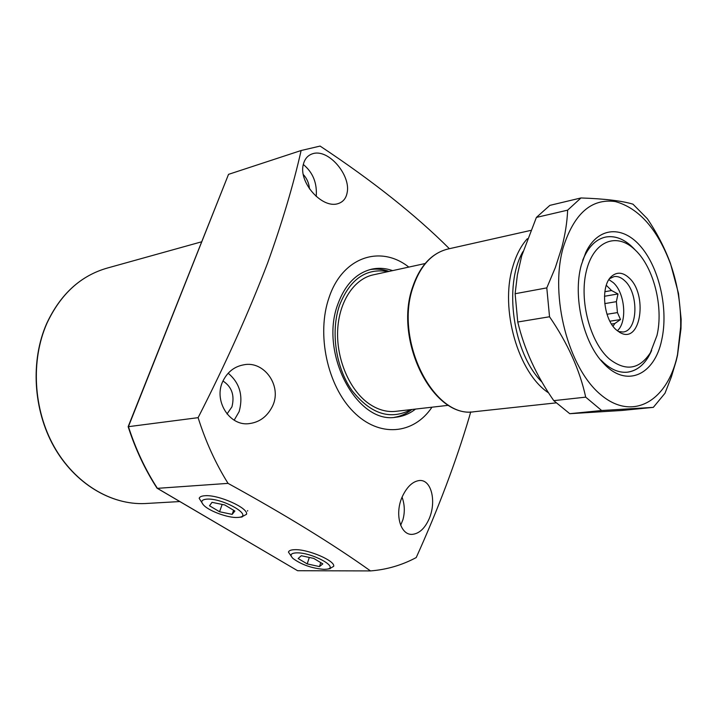 <?xml version="1.0" encoding="UTF-8"?>
<svg xmlns="http://www.w3.org/2000/svg" width="717" height="717" viewBox="0 0 717 717"><rect width="100%" height="100%" fill="white"/><g stroke="black" fill="none" stroke-linecap="round" stroke-linejoin="round"><path stroke-width="1.08" d="M392.62 270.623C385.719 268.203 378.863 267.701 372.042 269.099C356.483 272.783 345.074 284.488 337.832 304.232C319.11 353.158 356.905 424.222 395.757 417.24C402.963 416.478 409.559 413.763 415.537 409.075M394.359 417.348C400.713 416.281 406.566 413.664 411.908 409.488M388.121 271.6C366.154 267.791 349.932 279.083 339.455 305.478C330.465 331.684 335.78 367.651 352.056 390.613C370.779 414.112 390.415 420.44 410.966 409.595M389.044 271.402C382.645 269.162 376.255 268.57 369.891 269.619M247.526 511.06L247.67 510.594M347.109 192.819C346.033 198.519 342.941 202.149 337.832 203.7C321.754 208.835 298.075 181.777 303.408 164.184C304.797 158.824 307.808 155.356 312.46 153.796C328.458 148.159 351.115 175.495 347.109 192.819M271.86 407.399C266.823 416.792 259.42 422.17 249.659 423.541C229.673 426.991 212.734 400.176 223.256 380.458C227.827 371.666 234.647 366.468 243.708 364.836C264.519 360.293 283.188 387.171 271.86 407.399M234.181 420.171L239.137 411.621C243.422 395.802 239.765 383.003 228.167 373.225M227.002 413.987L231.932 406.853C234.809 395.425 231.833 386.813 222.996 381.023M429.133 518.83C424.778 528.581 419.087 533.762 412.069 534.38C399.898 535.061 394.341 512.763 402.703 495.788C407.364 486.359 412.992 481.259 419.579 480.498C431.562 479.539 436.59 501.721 429.133 518.83M400.66 525.265L402.909 519.744C404.997 512.162 404.729 504.643 402.085 497.177M408.798 267.091C380.512 244.587 342.466 256.91 329.076 297.519C316.233 333.988 327.346 385.764 353.391 411.737C379.32 438.015 413.745 434.493 431.975 407.193M470.719 411.881L469.438 416.46C455.994 461.802 438.248 508.837 416.218 557.557C401.986 565.184 386.75 569.639 370.51 570.92C332.885 544.078 285.393 514.896 228.051 483.375L157.399 488.34L297.609 570.723L370.51 570.92M297.609 570.723L157.023 488.169C145.013 469.581 135.388 449.093 128.155 426.705L198.107 417.661C225.721 363.618 248.871 312.128 267.558 263.211C282.095 222.826 293.28 185.264 301.122 150.516L320.105 146.08C372.589 180.863 415.681 215.073 449.38 248.7M198.107 417.661C205.662 441.609 215.647 463.514 228.051 483.375M301.122 150.516L228.526 174.356L128.424 426.606C135.683 449.102 145.345 469.68 157.399 488.34L157.131 488.277M309.484 188.894C309 183.247 306.957 178.479 303.345 174.59M316.215 196.476C317.255 183.14 312.962 172.483 303.336 164.507M128.155 426.687L228.526 174.356M606.295 285.294L611.574 290.537L604.843 291.72M604.727 303.614L616.378 301.66L617.454 312.585L607.003 314.27M611.502 324.03L614.819 323.519L613.035 326.262M614.819 323.519L620.51 319.549L617.454 312.585M616.378 301.66L617.982 293.952L611.574 290.537M608.912 279.621L613.304 282.659C625.036 292.868 627.518 322.05 617.337 330.788M609.549 278.689L614.075 276.61C617.651 276.072 621.155 277.416 624.597 280.625C639.107 293.136 638.04 331.093 622.948 332.007L618.233 331.469M628.926 277.739C647.935 294.185 641.007 343.721 620.752 332.957L616.387 329.972C603.176 319.056 600.281 285.509 611.682 276.251C617.068 271.743 622.822 272.236 628.926 277.739M425.154 263.524L373.557 274.781C354.234 278.662 338.926 301.525 337.662 330.349C336.336 359.154 349.439 389.797 368.466 403.357C377.303 409.577 386.293 412.257 395.425 411.379L396.196 411.289M635.513 250.287L633.649 248.557C615.455 232.165 593.093 241.835 586.237 271.519C579.121 300.961 590.261 342.583 609.414 359.029C625.672 371.594 639.313 369.533 650.337 352.827L656.969 335.502C663.7 307.279 653.832 267.701 635.513 250.287M604.583 363.564L600.936 360.042C609.593 368.986 618.413 373.028 627.411 372.177C619.784 372.939 612.175 370.062 604.583 363.564M582.661 260.37C588.137 246.953 595.836 239.173 605.775 237.031C614.191 235.552 622.481 238.367 630.637 245.456L634.697 249.444C625.43 239.514 615.786 235.382 605.775 237.031C596.938 238.886 589.795 245.348 584.346 256.435L582.661 260.37M651.654 350.47L648.464 356.77C642.907 365.939 635.889 371.074 627.411 372.177C637.852 370.689 645.927 363.456 651.654 350.47M609.889 321.207L620.51 319.549M604.449 296.282L617.982 293.952M581.29 265.066L585.816 252.393C598.184 226.294 623.333 225.228 641.446 247.356C659.667 269.26 668.486 309.807 661.719 339.921C654.648 375.027 626.371 388.336 603.58 363.358C583.253 342.744 572.632 296.336 581.29 265.066M677.502 354.61C667.948 400.669 633.075 422.08 600.837 394.771C568.411 368.197 549.607 296.471 563.033 248.073C573.869 213.738 591.301 198.233 615.338 201.558C638.981 208.145 657.408 229.019 670.61 264.188C677.682 284.55 681.033 305.478 680.657 326.97L677.502 354.61M546.793 287.884L555.343 267.575L561.796 247.553C565.211 234.459 567.156 221.992 567.64 210.153L536.397 217.421L521.68 255.933L517.369 275.05L515.12 293.728L546.793 287.884L549.536 316.762L517.755 322.014C524.288 349.34 536.289 375.556 553.775 400.642L585.699 397.146C579.856 370.214 567.801 343.416 549.536 316.762M567.64 210.153L580.967 197.955C604.709 198.779 622.042 200.85 632.977 204.175L647.379 218.766C657.184 233.312 664.901 248.315 670.556 263.757L678.506 293.468L681.141 319.226L680.989 328.7L677.529 355.211L676.274 360.579L671.354 376.936L664.973 393.274L653.321 407.364L601.662 410.518L585.699 397.146M601.662 410.518L569.773 413.7L621.809 410.474L653.321 407.364M569.773 413.7L553.775 400.642M517.755 322.014L515.12 293.728M536.397 217.421L549.849 205.376L580.967 197.955M237.336 517.468L238.779 517.351C254.168 515.989 222.395 497.75 206.693 499.14C201.19 499.704 200.348 501.873 204.157 505.664C210.189 511.517 228.535 518.041 237.336 517.468M241.495 517.038L246.514 514.313C248.853 508.12 218.192 494.389 204.802 495.743C201.504 495.976 199.631 496.836 199.183 498.333L203.278 504.786M224.788 504.965L212.026 502.33L209.507 505.763L219.563 511.75L232.165 514.376L234.88 511.033L224.788 504.965M233.608 510.262L232.165 514.376M222.162 504.427L219.563 511.75M324.129 569.37L326.889 569.164C339.885 567.568 311.653 552.26 296.524 552.861C290.672 553.157 289.525 555.048 293.083 558.552C301.723 564.781 312.074 568.384 324.129 569.37M329.426 568.796L333.683 566.322C335.493 560.891 308.023 549.079 294.804 549.679C290.985 549.769 288.87 550.584 288.467 552.135L292.33 557.817M313.732 558.409L301.319 555.729L298.147 558.525L307.208 563.912L319.468 566.582L322.82 563.876L313.732 558.409M320.723 562.612L319.468 566.582M309.287 557.45L307.208 563.912M179.734 501.559L145.184 503.54C111.027 505.198 74.658 483.536 53.865 446.548C33.125 409.577 30.374 360.49 46.677 323.537C60.443 294.113 80.716 275.606 107.478 268.015C80.851 275.543 60.649 294.006 46.883 323.385C30.58 360.337 33.314 409.524 54.071 446.548C74.873 483.581 111.198 505.198 145.184 503.54L146.877 503.442M412.544 287.347C419.866 265.774 431.751 252.976 448.188 248.969C432.136 252.805 420.431 265.478 413.073 287.006C393.992 340.557 434.072 419.113 474.242 411.719L475.12 411.621M548.595 392.88C518.266 373.234 499.722 309.117 512.772 266.769C516.115 255.144 520.972 245.788 527.336 238.707M522.944 251.613C503.271 285.465 513.139 353.535 541.927 382.018M107.478 268.015L201.522 241.835M243.242 364.917L243.708 364.836M371.298 269.26L372.042 269.099M619.389 332.222L620.752 332.957M633.649 248.557L630.637 245.456M650.337 352.827L648.464 356.77M395.425 411.379L448.591 405.293M610.194 277.837L611.682 276.251M584.346 256.435L585.816 252.393M680.657 326.97L680.989 328.7M600.936 360.042L603.58 363.358M448.188 248.969L530.607 230.444M412.517 287.418C393.633 340.79 433.149 418.871 474.242 411.719L555.989 402.891M238.779 517.351L242.131 516.966M326.889 569.164L330.134 568.689"/></g></svg>
